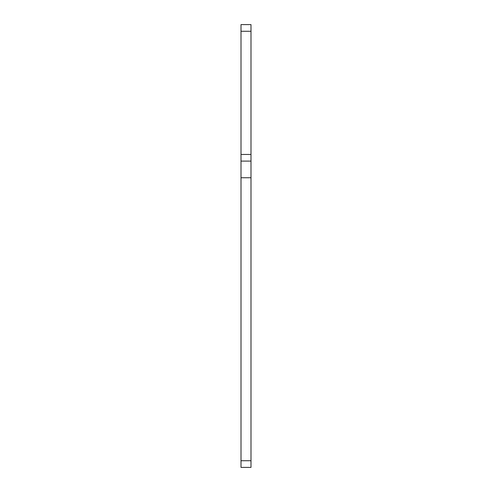 <?xml version="1.0" encoding="UTF-8"?>
<svg xmlns="http://www.w3.org/2000/svg" width="492" height="492" viewBox="0 0 492 492"><rect width="100%" height="100%" fill="white"/><g stroke="black" fill="none" stroke-linecap="round" stroke-linejoin="round"><path stroke-width="0.74" d="M250.994 24.6L250.994 467.4L241.006 467.4L241.006 24.6L250.994 24.6M250.994 161.099L241.006 161.099M250.994 31.26L241.006 31.26M250.994 154.445L241.006 154.445M250.994 177.747L241.006 177.747M250.994 460.74L241.006 460.74"/></g></svg>
